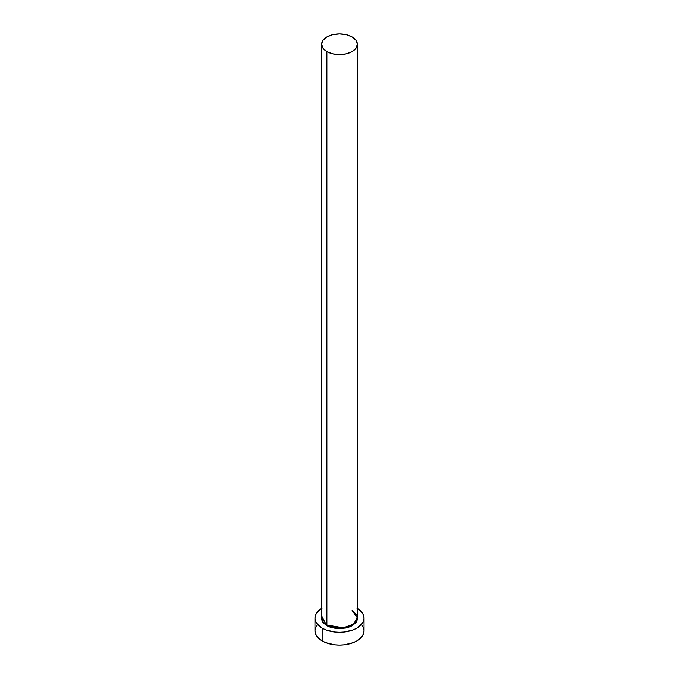 <?xml version="1.0" encoding="UTF-8"?>
<svg xmlns="http://www.w3.org/2000/svg" width="679" height="679" viewBox="0 0 679 679"><rect width="100%" height="100%" fill="white"/><g stroke="black" fill="none" stroke-linecap="round" stroke-linejoin="round"><path stroke-width="1.02" d="M357.349 44.254L355.991 40.316L352.121 36.972L346.332 34.731L339.5 33.95L332.668 34.731L326.879 36.972L323.009 40.316L321.651 44.254L323.009 48.201L326.879 51.545L332.668 53.777L339.5 54.558L346.332 53.777L352.121 51.545L355.991 48.201L357.349 44.254L357.349 617.763L353.555 624.12L343.319 627.829L326.879 625.053L326.879 51.545A17.849 10.304 180 0 1 321.651 44.254A17.849 10.304 180 0 1 332.668 34.731A17.849 10.304 180 0 1 352.121 36.972A17.849 10.304 180 0 1 357.349 44.254A17.849 10.304 180 0 1 346.332 53.777A17.849 10.304 180 0 1 326.879 51.545L326.879 625.053A17.849 10.304 0 0 1 321.651 617.763L326.879 625.053L326.565 625.597L321.651 615.811L321.201 618.128L322.593 622.168L326.565 625.597L326.879 625.053A17.849 10.304 0 0 0 346.332 627.286A17.849 10.304 0 0 0 357.349 617.763L352.121 610.472M357.349 608.401A24.546 14.174 180 0 1 364.046 618.128A24.546 14.174 180 0 1 348.896 631.215A24.546 14.174 180 0 1 322.143 628.143L322.143 640.9A24.546 14.174 0 0 0 348.896 643.972A24.546 14.174 0 0 0 364.046 630.876L363.571 628.117L362.179 625.461M316.821 625.461L315.429 628.117L314.954 630.876A24.546 14.174 0 0 0 322.143 640.9L322.143 628.143A24.546 14.174 180 0 1 314.954 618.128A24.546 14.174 180 0 1 321.651 608.401M322.143 608.104L316.821 612.704L315.429 615.361L314.954 618.128L315.429 620.895L316.821 623.551L322.143 628.143L325.861 629.908L334.713 632.022L339.5 632.293L344.287 632.022L353.139 629.908L356.857 628.143L362.179 623.551L363.571 620.895L364.046 618.128L363.571 615.361L362.179 612.704L356.857 608.104M357.349 615.811L357.799 618.128L356.407 622.168L352.435 625.597L349.668 626.912L343.073 628.491L335.927 628.491L329.332 626.912L326.565 625.597L345.662 628.075L355.872 622.838L357.349 615.811M314.954 618.128L314.954 630.876L315.429 633.643L316.821 636.299L322.143 640.9L325.861 642.665L334.713 644.778L339.5 645.05L344.287 644.778L353.139 642.665L356.857 640.9L362.179 636.299L363.571 633.643L364.046 630.876L364.046 618.128M321.651 617.763L321.651 44.254M357.349 617.763C358.198 616.524 356.483 614.156 352.214 610.684"/></g></svg>
